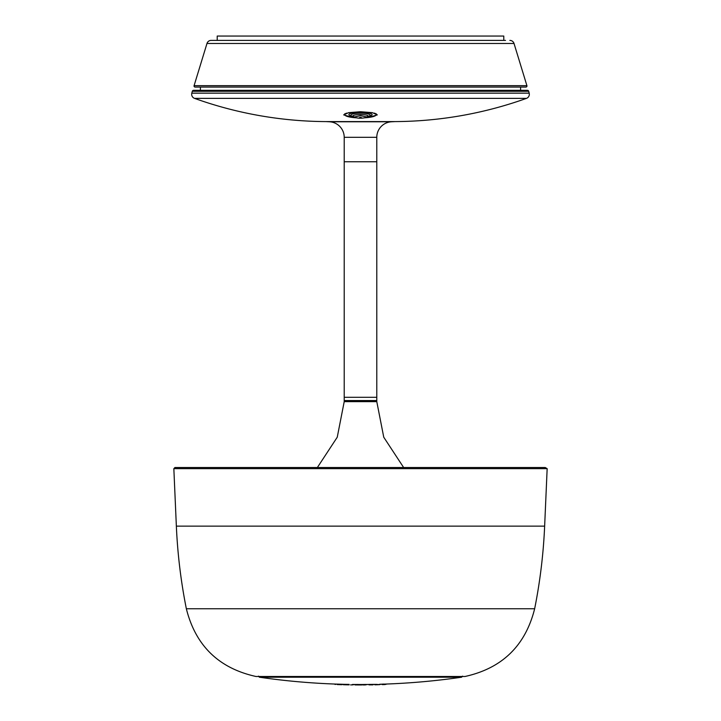 <?xml version="1.0" encoding="UTF-8"?>
<svg xmlns="http://www.w3.org/2000/svg" width="721" height="721" viewBox="0 0 721 721"><rect width="100%" height="100%" fill="white"/><g stroke="black" fill="none" stroke-linecap="round" stroke-linejoin="round"><path stroke-width="1.08" d="M505.52 40.394L211.136 40.394A4.344 4.344 0 0 0 206.981 43.467L194.084 85.664A1.081 1.081 0 0 0 195.121 87.07L525.879 87.07A1.081 1.081 0 0 0 526.916 85.664L194.084 85.664M509.864 40.394A4.344 4.344 0 0 1 514.019 43.467L526.916 85.664M520.607 90.323L520.607 87.07L200.393 87.07L200.393 90.323M211.136 40.394L215.48 40.394M217.219 40.394L217.219 36.05L503.781 36.05L503.781 40.394M352.163 117.433L343.674 114.873L348.594 112.665L360.5 111.728L372.406 112.665L377.326 114.873L368.837 117.433M192.309 91.288L528.691 91.288A1.307 1.307 0 0 0 527.43 90.323L193.57 90.323A1.307 1.307 0 0 0 192.309 91.288L191.813 93.162A4.344 4.344 0 0 0 194.535 98.371A395.487 395.487 0 0 0 325.225 121.588L395.775 121.588L325.225 121.588M528.691 91.288L529.187 93.162A4.344 4.344 0 0 1 526.465 98.371L194.535 98.371M395.775 121.588A395.487 395.487 0 0 0 526.465 98.371M344.764 113.783L344.764 114.017A15.736 3.272 -0 0 1 344.809 113.756A15.736 3.272 180 0 0 344.764 114.017L344.764 114.657A15.736 3.272 180 0 0 356.553 117.82M346.594 113.125A15.736 3.272 180 0 0 344.764 114.657M364.447 117.82A15.736 3.272 180 0 0 376.236 114.657A15.736 3.272 180 0 0 374.406 113.125M367.44 116.901A18.602 18.602 0 0 0 369.576 115.883L369.576 115.883A9.679 2.01 180 0 0 370.179 115.18A9.679 2.01 180 0 0 360.5 113.17A9.679 2.01 180 0 0 350.821 115.18A9.679 2.01 180 0 0 351.424 115.883A18.602 18.602 0 0 0 353.56 116.901L352.686 116.153C353.146 115.171 355.75 114.63 360.5 114.531C365.25 114.63 367.854 115.171 368.314 116.153L366.656 117.153M354.344 117.153L353.56 116.901M355.994 117.649L352.686 116.18M368.314 116.135L365.006 117.649M359.527 118.181L361.473 118.181A18.602 18.602 0 0 0 365.006 117.694L366.358 116.91L360.5 115.657L354.642 116.91L355.994 117.694A18.602 18.602 0 0 0 359.527 118.217L359.527 117.586L360.5 117.334L361.473 118.118M366.358 116.874L360.5 115.693L354.642 116.91M361.473 117.559L361.473 118.073M545.229 467.523L547.158 468.65L173.842 468.65L174.933 467.523L545.229 467.523M344.214 401.642L344.214 397.298L376.786 397.298L376.786 401.642L344.214 401.642L337.248 437.214L317.357 467.523M360.725 684.95A703.831 703.831 0 0 1 360.5 684.95A703.831 703.831 0 0 1 358.743 684.95A703.831 301.648 -90 0 1 356.544 684.923A703.813 147.174 -90 0 0 356.976 684.914L357.012 684.905A703.795 700.461 -90 0 0 357.319 684.914L357.355 684.914A703.831 315.365 90 0 0 360.446 684.95A703.831 315.365 90 0 0 360.725 684.95A703.831 315.365 90 0 0 361.482 684.95L366.115 684.454L362.789 684.508L363.168 684.941A703.831 703.831 0 0 0 365.168 684.932L367.467 684.481M379.679 684.644L379.688 684.644A703.624 138.09 90 0 1 379.661 684.644L375.623 684.328L379.652 684.644L377.543 684.743A703.831 703.831 0 0 1 375.362 684.797L374.857 684.797M369.702 684.445L371.315 684.86L368.981 684.86A703.804 700.623 -90 0 0 368.99 684.86L368.972 684.427A703.363 700.19 90 0 1 368.981 684.427L373.343 684.391A703.399 703.399 0 0 0 374.821 684.373L374.821 684.797M462.54 676.136L461.611 677.208A703.399 703.399 0 0 1 384.708 684.103A702.984 66.72 -90 0 1 383.869 684.076L383.815 684.076A703.381 591.995 90 0 1 382.175 684.139L382.157 684.571A703.813 592.356 -90 0 0 383.815 684.508L383.869 684.508A703.417 66.756 90 0 0 384.708 684.535A703.417 66.756 90 0 0 385.032 684.517L387.015 684.013M362.789 684.508A703.399 703.399 0 0 1 360.725 684.517A703.399 315.176 -90 0 1 360.446 684.517A703.399 315.176 -90 0 1 357.355 684.472L357.319 684.472A703.363 700.028 90 0 1 357.012 684.472L356.976 684.472A703.381 147.084 90 0 1 356.544 684.49L356.544 684.49A703.399 703.399 0 0 1 352.407 684.472L352.407 684.905A703.831 703.831 0 0 1 350.568 684.878M368.981 684.427L373.027 684.842A703.831 703.831 0 0 1 371.234 684.869L371.315 684.86M355.111 684.923L355.102 684.923A703.804 175.464 90 0 0 355.111 684.923L356.841 684.932M349.117 684.842L343.331 684.734A703.831 700.551 -90 0 0 348.171 684.842L348.216 684.833M343.295 684.301L349.153 684.842M340.979 684.68A703.831 703.831 0 0 1 339.249 684.626A703.516 66.765 -90 0 1 339.032 684.617L337.239 684.553A703.462 53.165 -90 0 1 337.23 684.553L337.23 684.112A703.363 700.19 90 0 0 342.015 684.256L340.745 684.671A703.561 66.774 90 0 0 340.979 684.68A703.561 66.774 90 0 0 341.231 684.68L343.151 684.301M337.23 684.553A703.804 700.623 -90 0 0 342.015 684.689L342.06 684.256A703.399 703.399 0 0 0 343.331 684.31L349.153 684.4M384.708 684.535A703.831 703.831 0 0 1 382.896 684.59A703.48 66.801 -90 0 1 382.157 684.571L382.175 684.571M376.713 684.752L381.896 684.193M335.058 684.472L336.635 684.112M352.181 684.887L355.029 684.49M376.786 161.747L344.214 161.747L344.214 137.323L376.786 137.323L376.786 161.747L344.214 161.747L344.214 400.561L376.786 400.561L376.786 161.747M326.198 121.606L329.461 121.777A15.565 15.565 0 0 1 344.214 137.323M329.461 121.777L391.539 121.777A15.565 15.565 0 0 0 376.786 137.323M391.539 121.777L394.802 121.606M514.019 43.467L206.981 43.467M191.813 93.162L529.187 93.162M368.629 116.378A11.599 2.415 180 0 0 371.234 113.738A11.599 2.415 180 0 0 360.5 112.242A11.599 2.415 180 0 0 349.766 113.738A11.599 2.415 180 0 0 352.371 116.378M176.357 526.141L544.643 526.141C543.427 553.935 540.101 581.477 534.649 608.758L186.351 608.758C180.899 581.477 177.573 553.935 176.357 526.141L173.842 468.65M186.351 608.758C195.607 645.71 218.842 668.286 256.027 676.496L464.973 676.496C502.158 668.286 525.393 645.71 534.649 608.758M461.611 677.208L259.389 677.208A703.399 703.399 0 0 0 337.23 684.13M376.236 113.783L376.236 114.657M256.027 676.496L256.685 676.514M256.397 676.496L464.973 676.496M544.643 526.141L547.158 468.65M376.786 401.642L383.752 437.214L403.643 467.523M258.46 676.136L259.389 677.208M366.169 684.49A703.399 703.399 0 0 0 368.945 684.463M379.688 684.256A703.399 703.399 0 0 0 382.157 684.184"/></g></svg>
